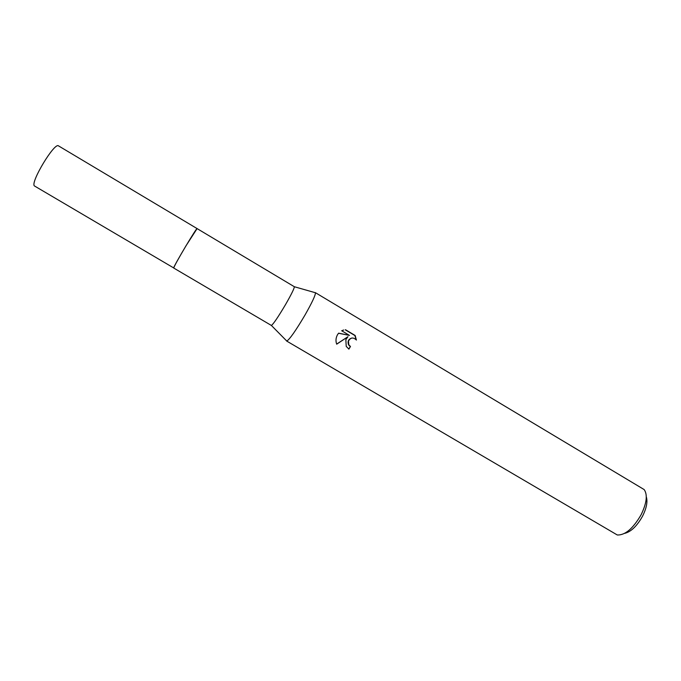 <?xml version="1.0" encoding="UTF-8"?>
<svg xmlns="http://www.w3.org/2000/svg" width="681" height="681" viewBox="0 0 681 681"><rect width="100%" height="100%" fill="white"/><g stroke="black" fill="none" stroke-linecap="round" stroke-linejoin="round"><path stroke-width="1.02" d="M197.09 228.586L58.506 145.879C54.676 141.929 30.407 182.048 34.322 185.879L173.689 267.922C173.519 266.331 196.988 226.901 197.09 228.586L186.1 245.611C178.133 259.078 174.004 266.552 173.732 268.05C174.157 266.305 178.286 258.831 186.117 245.611L197.098 228.603L294.362 286.735L314.962 292.617M173.723 268.042L271.404 325.467C273.507 323.892 278.214 316.929 285.526 304.586C291.315 294.49 294.26 288.54 294.362 286.735M286.454 340.713L286.786 341.053C289.672 339.342 295.699 330.753 304.867 315.269C312.068 302.585 315.592 295.086 315.422 292.753M348.715 349.004L350.477 346.501L348.893 349.115L346.212 346.374L345.863 339.598L348 336.678L336.695 344.186C335.529 340.943 335.818 337.767 337.538 334.66L338.61 333.171L349.481 335.401L341.675 330.753L343.701 330.013M286.616 341.019L617.267 534.968C625.09 535.343 633.032 528.609 641.093 514.776C646.729 503.123 647.75 494.721 644.166 489.579L315.303 292.609M345.539 329.749L355.15 335.469L356.41 340.049C353.252 337.035 350.596 337.401 348.451 341.138L348.808 344.79L350.477 346.501M624.639 533.368C630.989 531.835 636.956 526.107 642.541 516.198C646.55 508.145 647.801 501.684 646.303 496.824M350.213 346.535L348.553 344.824C347.37 341.402 348.442 339.147 351.745 338.057M356.112 339.64L354.869 335.52L345.276 329.817M336.652 344.084L348 336.678M349.481 335.401L338.542 333.256M271.404 325.467L286.786 341.053"/></g></svg>
